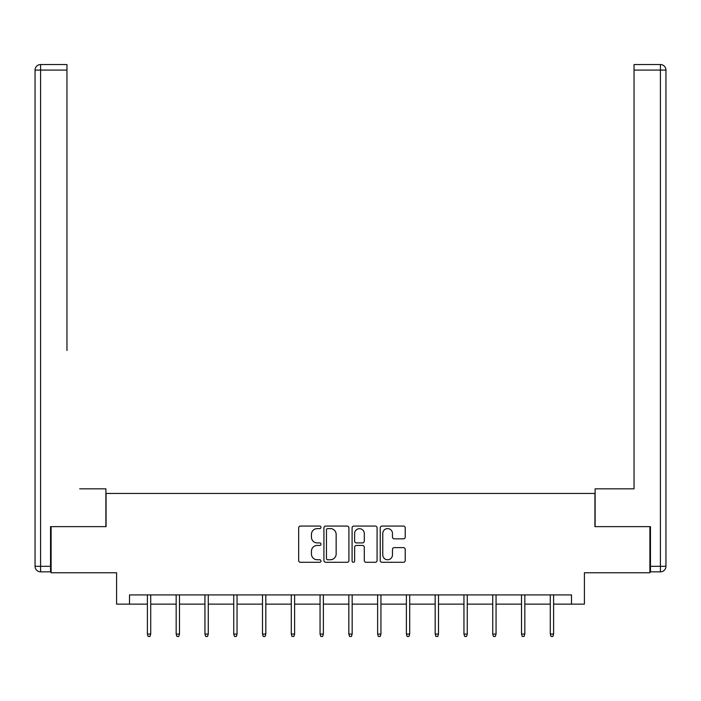 <?xml version="1.0" encoding="UTF-8"?>
<svg xmlns="http://www.w3.org/2000/svg" width="701" height="701" viewBox="0 0 701 701"><rect width="100%" height="100%" fill="white"/><g stroke="black" fill="none" stroke-linecap="round" stroke-linejoin="round"><path stroke-width="1.05" d="M320.988 527.336A1.271 1.271 0 0 0 319.717 526.074L300.475 526.074A1.814 1.814 0 0 0 298.67 527.879L298.67 560.476A1.814 1.814 0 0 0 300.475 562.29L319.717 562.29A1.271 1.271 0 0 0 320.988 561.019A1.271 1.271 0 0 0 319.717 559.748L317.229 559.748A5.792 5.792 0 0 1 311.437 553.956L311.437 551.24A5.792 5.792 0 0 1 317.229 545.448L319.717 545.448A1.271 1.271 0 0 0 320.988 544.178A1.271 1.271 0 0 0 319.717 542.916L317.229 542.916A5.792 5.792 0 0 1 311.437 537.115L311.437 534.399A5.792 5.792 0 0 1 317.229 528.607L319.717 528.607A1.271 1.271 0 0 0 320.988 527.336M403.417 538.841A1.814 1.814 0 0 0 405.231 537.027L405.231 527.879A1.814 1.814 0 0 0 403.417 526.074L382.054 526.074A1.814 1.814 0 0 0 380.24 527.879L380.24 560.476A1.814 1.814 0 0 0 382.054 562.29L403.417 562.29A1.814 1.814 0 0 0 405.231 560.476L405.231 549.426A1.814 1.814 0 0 0 403.417 547.621L394.277 547.621A1.814 1.814 0 0 0 392.464 549.426L392.464 554.912A4.846 4.846 0 0 1 387.618 559.748A4.846 4.846 0 0 1 382.772 554.912L382.772 533.452A4.846 4.846 0 0 1 387.618 528.607A4.846 4.846 0 0 1 392.464 533.452L392.464 537.027A1.814 1.814 0 0 0 394.277 538.841L403.417 538.841M129.501 604.131L129.501 594.912L571.499 594.912L571.499 604.131L584.415 604.131L584.415 572.77L649.897 572.77L649.897 526.653L594.93 526.653L594.93 493.451L106.07 493.451L106.07 526.653L51.103 526.653L51.103 572.77L116.585 572.77L116.585 604.131L147.394 604.131M348.914 527.879A1.814 1.814 0 0 0 347.109 526.074L325.737 526.074A1.814 1.814 0 0 0 323.923 527.879L323.923 560.476A1.814 1.814 0 0 0 325.737 562.29L347.109 562.29A1.814 1.814 0 0 0 348.914 560.476L348.914 527.879M353.891 526.074L375.263 526.074A1.814 1.814 0 0 1 377.077 527.879L377.077 560.476A1.814 1.814 0 0 1 375.263 562.29L366.115 562.29A1.814 1.814 0 0 1 364.31 560.476L364.31 547.253A1.814 1.814 0 0 0 362.496 545.448L356.432 545.448A1.814 1.814 0 0 0 354.618 547.253L354.618 561.019A1.271 1.271 0 0 1 353.348 562.29A1.271 1.271 0 0 1 352.086 561.019L352.086 527.879A1.814 1.814 0 0 1 353.891 526.074M150.715 604.131L176.17 604.131M179.491 604.131L204.946 604.131M208.267 604.131L233.731 604.131M237.052 604.131L262.507 604.131M265.828 604.131L291.283 604.131M294.604 604.131L320.059 604.131M323.38 604.131L348.844 604.131M352.156 604.131L377.62 604.131M380.941 604.131L406.396 604.131M409.717 604.131L435.172 604.131M438.493 604.131L463.948 604.131M467.269 604.131L492.733 604.131M496.054 604.131L521.509 604.131M524.83 604.131L550.285 604.131M553.606 604.131L571.499 604.131M327.726 528.607A1.271 1.271 0 0 0 326.464 529.877L326.464 558.487A1.271 1.271 0 0 0 327.726 559.748L330.355 559.748A5.792 5.792 0 0 0 336.147 553.956L336.147 534.399A5.792 5.792 0 0 0 330.355 528.607L327.726 528.607M364.31 533.54A4.846 4.846 0 0 0 359.464 528.694A4.846 4.846 0 0 0 354.618 533.54L354.618 541.102A1.814 1.814 0 0 0 356.432 542.916L362.496 542.916A1.814 1.814 0 0 0 364.31 541.102L364.31 533.54M147.394 634.054L148.13 636.455L149.979 636.455L150.715 634.054L147.394 634.054L147.394 594.912M150.715 634.054L150.715 594.912M105.886 526.653L105.886 488.834L79.695 488.834M66.963 70.082L40.588 70.082L40.588 64.545L66.963 64.545L66.963 350.482M40.588 571.85L40.588 566.312L35.05 566.312A5.538 5.538 0 0 0 40.588 571.85L50.542 571.85L40.588 571.85A5.538 5.538 0 0 1 35.05 566.312L35.05 70.082A5.538 5.538 0 0 1 40.588 64.545A5.538 5.538 0 0 0 35.05 70.082L40.588 70.082L40.588 566.312L50.542 566.312L50.542 526.653L51.103 526.653M50.542 566.312L50.542 571.85M621.305 488.834L634.037 488.834L634.037 64.545L660.412 64.545L645.84 64.545M595.114 526.653L595.114 488.834L634.037 488.834L634.037 350.482M650.458 566.312L660.412 566.312L660.412 571.85A5.538 5.538 0 0 0 665.95 566.312L665.95 70.082L665.95 566.312A5.538 5.538 0 0 1 660.412 571.85L650.458 571.85L650.458 526.653L649.897 526.653M660.412 64.545A5.538 5.538 0 0 1 665.95 70.082A5.538 5.538 0 0 0 660.412 64.545A5.538 5.538 0 0 1 665.95 70.082A5.538 5.538 0 0 0 660.412 64.545L660.412 70.082L634.037 70.082M176.17 634.054L176.906 636.455L178.755 636.455L179.491 634.054L176.17 634.054L176.17 594.912M179.491 634.054L179.491 594.912M204.946 634.054L205.691 636.455L207.531 636.455L208.267 634.054L204.946 634.054L204.946 594.912M208.267 634.054L208.267 594.912M233.731 634.054L234.467 636.455L236.307 636.455L237.052 634.054L233.731 634.054L233.731 594.912M237.052 634.054L237.052 594.912M262.507 634.054L263.243 636.455L265.092 636.455L265.828 634.054L262.507 634.054L262.507 594.912M265.828 634.054L265.828 594.912M291.283 634.054L292.019 636.455L293.868 636.455L294.604 634.054L291.283 634.054L291.283 594.912M294.604 634.054L294.604 594.912M320.059 634.054L320.804 636.455L322.644 636.455L323.38 634.054L320.059 634.054L320.059 594.912M323.38 634.054L323.38 594.912M348.844 634.054L349.58 636.455L351.42 636.455L352.156 634.054L348.844 634.054L348.844 594.912M352.156 634.054L352.156 594.912M377.62 634.054L378.356 636.455L380.196 636.455L380.941 634.054L377.62 634.054L377.62 594.912M380.941 634.054L380.941 594.912M406.396 634.054L407.132 636.455L408.981 636.455L409.717 634.054L406.396 634.054L406.396 594.912M409.717 634.054L409.717 594.912M435.172 634.054L435.908 636.455L437.757 636.455L438.493 634.054L435.172 634.054L435.172 594.912M438.493 634.054L438.493 594.912M463.948 634.054L464.693 636.455L466.533 636.455L467.269 634.054L463.948 634.054L463.948 594.912M467.269 634.054L467.269 594.912M492.733 634.054L493.469 636.455L495.309 636.455L496.054 634.054L492.733 634.054L492.733 594.912M496.054 634.054L496.054 594.912M521.509 634.054L522.245 636.455L524.094 636.455L524.83 634.054L521.509 634.054L521.509 594.912M524.83 634.054L524.83 594.912M550.285 634.054L551.021 636.455L552.87 636.455L553.606 634.054L550.285 634.054L550.285 594.912M553.606 634.054L553.606 594.912M665.95 566.312L660.412 566.312L660.412 70.082L665.95 70.082"/></g></svg>
